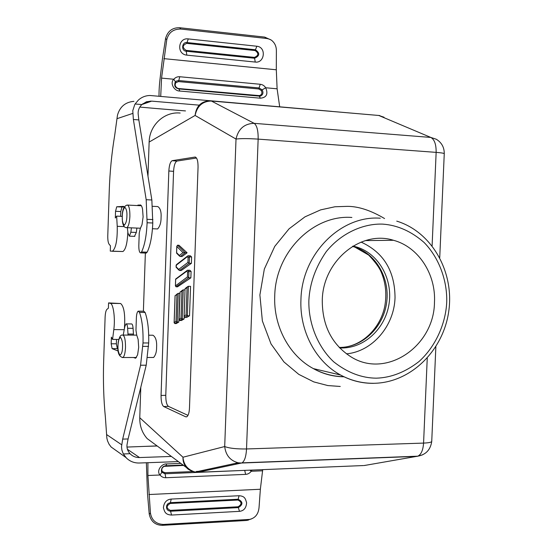 <?xml version="1.0" encoding="UTF-8"?>
<svg xmlns="http://www.w3.org/2000/svg" width="553" height="553" viewBox="0 0 553 553"><rect width="100%" height="100%" fill="white"/><g stroke="black" fill="none" stroke-linecap="round" stroke-linejoin="round"><path stroke-width="0.83" d="M382.731 224.124C363.805 223.384 341.595 232.702 326.291 251.587C315.659 266.926 309.86 283.067 308.885 300.009C308.18 321.715 316.862 346.13 333.749 361.856C347.388 372.598 361.579 378.038 376.317 378.176C391.019 377.713 405.225 372.183 418.939 361.593C435.999 346.261 445.649 323.215 446.7 302.609C447.46 282.002 439.835 258.528 424.061 242.449C411.225 231.265 397.448 225.154 382.731 224.124M152.614 206.31L157.805 206.566C160.356 208.232 161.441 211.951 161.075 217.702C161.089 222.603 159.941 226.35 157.626 228.942L156.9 228.914M133.377 119.489L132.775 110.69L134.738 104.628L135.112 103.999L141.851 104.558C139.19 107.213 137.96 110.317 138.153 113.87L138.831 119.918L133.377 119.489L146.186 199.702L147.105 222.79C146.531 235.654 144.679 245.387 141.547 251.995L140.759 252.887C139.453 252.797 138.81 250.357 138.817 245.567L139.238 233.083L140.317 228.486L142.017 224.663L143.109 216.887L142.543 209.145C141.969 206.359 141.188 204.956 140.192 204.942L137.262 205.55M148.709 335.208L152.974 335.236C155.752 337.067 156.962 341.132 156.603 347.429C156.623 351.812 155.628 355.157 153.616 357.48L152.835 357.48M133.425 357.508L135.727 358.116L137.614 354.791L138.685 347.395L138.132 339.397L136.715 335.09L135.962 330.224L136.377 317.802C136.577 314.063 137.185 311.851 138.195 311.152L139.501 312.376C142.149 319.924 143.317 330.106 143.013 342.922L140.566 365.229L122.683 439.11L128.096 438.958L127.038 444.591C126.623 447.965 127.619 450.999 130.031 453.695L123.388 453.965L123.063 453.329L121.895 450.073L121.501 446.72L122.683 439.11M353.021 246.071L357.3 247.212C379.012 254.173 392.9 279.389 389.049 303.846C385.4 328.337 364.6 348.079 341.816 347.975L339.673 347.92M138.831 119.918L151.854 199.999L152.787 223.039C152.213 235.875 150.34 245.594 147.16 252.182L145.93 253.06M138.644 311.159L143.787 311.228L145.107 312.459C147.796 319.987 148.992 330.148 148.688 342.943L146.213 365.208L128.096 438.958M322.275 300.265C322.848 260.857 360.839 229.813 393.515 240.292C418.455 246.915 436.047 274.15 434.471 302.38C434.112 346.427 386.084 379.123 350.996 356.858C331.821 344.457 322.247 325.593 322.275 300.265M361.095 242.09C383.561 252.389 394.87 270.929 395.029 297.708C394.268 325.897 372.418 351.57 346.448 353.844M147.976 176.144L149.137 142.066C149.393 125.241 164.269 111.416 180.174 113.04M155.987 445.096L147.202 438.626C142.1 432.84 139.619 425.872 139.764 417.736L140.801 387.252M143.386 311.221L145.363 253.039M139.764 417.736L182.981 457.227C183.624 464.741 187.633 469.67 194.995 472.02L198.029 472.255L241.474 463.034L238.129 462.778C230.221 460.642 225.748 455.23 224.698 446.541L236.013 139.066L195.091 115.459C197.151 106.024 202.585 101.213 211.377 101.026L209.373 100.853C200.953 101.455 196.197 106.321 195.091 115.459L149.137 142.066M168.838 170.988C169.211 165.202 170.31 161.773 172.142 160.688L194.967 157.066C197.02 157.411 198.05 160.75 198.057 167.082L189.479 407.996C189.25 412.697 188.338 415.635 186.748 416.824L185.753 416.824L163.688 406.531C161.918 405.059 161.041 401.367 161.061 395.457L168.838 170.988L173.573 171.354C173.946 165.582 175.059 162.16 176.905 161.075L172.142 160.688M196.723 471.647L197.227 472.082M147.202 438.626L186.513 467.589C184.011 464.79 182.836 461.333 182.981 457.227L224.698 446.541C229.246 448.289 236.525 449.098 246.527 448.96L258.147 139.114C248.076 138.464 240.693 138.45 236.013 139.066C238.336 128.863 244.385 123.623 254.166 123.34L211.377 101.026L378.611 115.459L211.44 100.978M210.734 100.874L211.571 101.04M422.596 454.829L417.093 456.37L241.474 463.034L238.129 462.778L195.105 472.034M172.232 160.667L177.001 161.061L196.529 158.02M161.061 395.457L165.776 395.319L173.573 171.354M165.776 395.319C165.762 401.222 166.647 404.907 168.437 406.372L163.688 406.531M187.999 415.386L168.437 406.372M196.778 472.241L197.732 472.262M363.528 465.55L198.216 472.255M367.31 464.997L364.13 465.522M384.017 117.222L378.798 115.48L430.828 137.441L436.289 139.245C441.647 142.55 444.308 147.354 444.259 153.665C443.789 153.188 441.087 152.759 436.144 152.372L432.107 245.809M136.881 228.078L136.315 232.454L134.497 236.359M124.259 206.898L121.964 207.036L120.761 211.543L120.609 216.306M124.273 206.87L123.506 206.38L116.724 206.781L115.536 211.294L115.321 217.993L116.642 216.126L117.229 226.315C117.485 239.76 115.916 248.041 112.542 251.173L110.275 251.103L110.448 245.822L109.079 244.184C108.139 242.76 107.704 239.919 107.78 235.668L109.231 191.317C109.881 171.914 111.699 153.319 114.671 135.526L116.98 118.688L132.713 113.434M131.42 227.85L130.854 232.232L129.395 236.166L127.971 233.124L127.335 227.677M116.524 339.431L116.379 343.807L117.347 348.653L117.989 348.902M126.354 323.885L131.427 323.934C132.278 323.823 132.831 325.288 133.079 328.33L133.508 335.118M123.208 335.056L124.854 326.457L126.001 323.878C126.844 323.768 127.39 325.24 127.632 328.288L128.054 335.083M124.384 328.89C125.379 314.996 124.135 306.535 120.658 303.521L110.31 303.348C113.365 303.638 115.37 318.321 113.814 329.609L112.563 339.418L111.388 337.143L111.167 343.793L112.121 348.646L118.197 351.037M110.31 303.348L108.575 302.913L108.402 308.173L106.943 309.341C105.92 310.427 105.305 313.081 105.105 317.291L103.66 361.282C103.052 380.478 103.632 399.197 105.402 417.446L106.853 438.107L107.552 440.921L109.031 444.177L111.139 447.018L116.766 451.006M191.608 256.965L189.43 256.896L189.209 263.283L187.937 262.433L178.667 269.422L179.594 270.486L181.218 270.535L191.379 263.346L191.608 256.965L190.35 255.804L187.916 255.783L187.232 256.765L188.103 257.629L189.43 256.896L188.248 255.735M190.868 277.834L188.691 277.779L187.426 276.922L175.405 285.936L176.075 286.793L177.527 286.82L190.868 277.834L191.096 271.461L189.838 270.251L187.439 270.23L186.72 271.226L187.591 272.124L188.919 271.399L191.096 271.461M185.027 289.89L182.988 289.89L181.93 291.099L180.976 318.072L179.041 319.662L179.718 320.491L181.446 320.512L184.108 318.957L184.177 316.959M178.826 322.053L179.836 293.353L178.246 293.318L177.236 322.033L178.826 322.053L176.234 323.567L174.789 323.553L174.119 322.731L175.066 295.62M183.015 252.603L179.372 255.472L179.601 256.177L181.937 256.599L187.094 252.783L178.985 245.269L177.534 245.214L176.829 246.5L183.015 252.603L185.179 252.721L177.534 245.214M186.078 314.878L184.149 316.088L184.771 317.353L186.796 317.381L189.52 315.784L190.564 286.336L188.124 286.323L187.045 287.553L186.078 314.878L187.349 315.756L189.52 315.784M141.851 104.558L146.476 101.759L151.66 101.13L141.831 104.579M133.944 101.351C125.434 102.07 119.953 106.646 117.499 115.079L116.98 118.688M135.112 103.999L138.43 100.017C141.713 97.134 145.529 95.621 149.884 95.482L331.71 111.36M112.135 251.256L122.918 251.525C125.738 249.541 127.377 243.016 127.833 231.963M116.642 216.126L122.22 216.382M127.446 449.326L139.529 457.552C135.803 457.621 132.651 456.349 130.079 453.736M118.708 339.445L112.563 339.418M120.658 303.521L108.575 302.913M178.363 461.582L139.342 463.013C134.296 463.124 129.976 461.451 126.402 458.008L123.388 453.965M179.594 270.486L189.209 263.283L191.379 263.346M180.976 318.072L182.227 318.936L184.108 318.957M187.094 252.783L185.179 252.721L180.299 256.544M159.133 108.775L139.812 107.082M199.253 105.16L151.66 101.13M126.983 447.066L157.093 445.912M139.529 457.552L171.382 456.439M178.667 269.422L176.117 266.767L176.255 267.369M176.117 266.767L176.552 264.548L187.426 256.163M175.46 285.521L175.64 279.071L186.928 270.611M182.331 290.339L180.001 292.129L181.93 291.099M177.34 293.809L175.101 295.827L178.246 293.318M176.939 294.549L176.006 321.182L177.236 322.033L174.789 323.553M176.006 321.182L174.119 322.731M179.372 255.472L176.614 252.693L176.76 253.322M184.149 316.088L185.075 288.611L187.46 286.779M159.036 96.16C158.939 91.342 159.285 85.521 160.066 78.713L162.375 59.316L165.596 38.392C167.67 31.113 172.356 27.56 179.635 27.726L264.693 37.099L270.756 39.837M160.723 96.312L161.552 78.111L166.75 39.781C168.575 32.551 173.269 28.977 180.831 29.053L266.491 38.461C269.359 38.931 271.378 39.844 272.553 41.192C275.207 43.715 276.486 47.109 276.382 51.36L276.306 69.789L277.108 88.812L279.659 106.591M174.866 82.888L175.481 81.851L173.794 79.245C169.501 83.233 174.409 91.245 179.808 91.038L260.352 98.192C266.525 97.611 268.316 94.134 265.71 87.754L262.157 89.862C263.601 92.669 263.048 94.736 260.484 96.077M262.716 469.635L260.359 489.253L259.06 507.288C258.486 513.979 255.348 518.016 249.652 519.405L163.543 524.444C156.112 524.113 151.743 520.338 150.444 513.115L147.907 475.497L147.907 462.695M146.365 462.757L147.471 493.449L149.227 514.076C150.775 521.361 155.13 525.122 162.292 525.343L163.543 524.444M180.838 463.407L166.785 463.932C161.504 463.4 156.029 471.094 160.052 474.999L161.87 472.29L161.4 471.419M249.818 470.161L251.256 471.267L252.05 470.071M188.276 38.917C178.163 37.397 176.207 54.201 186.824 55.141L255.265 62.06C264.555 63.429 266.677 47.178 256.869 46.238L188.276 38.917L187.018 42.546L255.431 49.763C260.09 53.109 259.799 55.929 254.574 58.238L255.265 62.06M179.808 91.038L178.951 88.943C174.969 87.996 173.815 85.632 175.481 81.851L176.531 81.008L178.764 80.538L179.794 76.743C177.444 76.556 175.446 77.385 173.794 79.245L161.552 78.111M251.532 518.887L246.52 520.47L162.292 525.343M239.49 511.345C243.866 510.854 246.23 508.007 246.603 502.788C245.394 498.813 245.014 496.138 239.076 495.73L171.236 499.076C166.564 499.539 163.951 502.449 163.405 507.806C164.67 511.898 165.25 514.677 171.541 515.057L239.49 511.345L238.35 507.613L170.559 511.228C167.241 510.765 165.99 508.781 166.792 505.283L168.285 503.417L170.4 502.663L171.236 499.076M254.442 57.388L254.574 58.238L186.243 51.235C180.976 50.924 181.792 41.772 187.018 42.546L186.755 43.369C182.317 45.263 182.103 47.593 186.133 50.364L254.442 57.388C258.707 55.528 258.935 53.254 255.133 50.558L186.755 43.369M177.292 88.411L258.797 95.579L258.88 96.091M178.501 81.581L178.764 80.538L259.067 87.948L258.769 88.964L178.501 81.581L175.861 82.674C174.624 84.844 175.135 86.648 177.389 88.079M258.797 95.579L259.848 95.475C261.97 94.473 262.44 92.807 261.265 90.485L262.157 89.862L259.067 87.948L260.263 84.277L179.794 76.743M259.848 95.475L260.297 96.111M170.234 503.472L170.4 502.663L238.129 499.248C243.099 501.778 243.175 504.564 238.35 507.613L238.115 506.776C242.048 504.322 241.993 502.076 237.935 500.043L170.234 503.472C166.087 505.988 166.128 508.29 170.365 510.371L238.115 506.776M183.596 465.439L164.206 466.366C161.884 467.644 161.262 469.359 162.333 471.515L161.87 472.29L165.043 473.783L164.863 472.697L192.942 471.571M339.217 347.443L339.445 347.443C362.16 347.547 382.883 327.894 386.519 303.507C390.349 279.154 376.503 254.041 354.867 247.115L352.461 246.417M122.296 216.313C122.317 212.152 123.181 209.145 124.874 207.306C126.471 208.979 127.142 211.944 126.893 216.188C126.858 220.433 125.994 223.44 124.28 225.195C122.704 223.447 122.04 220.488 122.296 216.313M140.538 228.23L126.844 227.656C124.48 227.864 123.008 225.783 122.427 221.435L122.22 216.327C122.261 209.891 123.879 206.131 127.079 205.052C128.98 205.177 129.914 208.923 129.893 216.285C129.533 222.714 128.517 226.502 126.844 227.656L126.229 227.642M118.01 345.431C118.031 341.256 118.874 338.574 120.547 337.399C122.116 339.715 122.773 342.964 122.524 347.132C122.489 351.383 121.639 354.051 119.953 355.144C118.404 352.759 117.754 349.524 118.01 345.431M136.432 357.501L122.87 357.521C119.047 356.74 117.409 352.696 117.934 345.383C118.688 338.159 120.174 334.724 122.393 335.049C124.453 335.194 125.49 339.3 125.51 347.367C125.213 353.077 124.328 356.464 122.87 357.521L122.199 357.528M384.556 218.553C370.904 210.458 358.565 206.393 347.547 206.352L334.952 206.76L320.609 209.884L304.959 216.859L289.074 228.811L274.758 246.368L264.334 269.069L259.889 294.97L262.371 320.961L271.032 343.945L283.931 361.925L298.793 374.374L313.793 381.895L327.791 385.559L340.254 386.464M373.441 383.34C361.897 383.429 350.934 380.658 340.558 375.01C315.825 361.717 299.47 331.171 300.943 299.553C301.834 253.938 340.842 215.089 380.305 218.207M152.794 223.004L147.105 222.755M145.107 312.459L139.501 312.376M351.867 217.46C313.42 214.453 275.546 251.864 274.737 295.807C273.341 326.27 289.274 355.731 313.364 368.609C322.98 373.814 333.141 376.517 343.848 376.711M244.62 470.368L165.043 473.783L165.789 477.73L245.629 474.377C247.834 474.253 249.707 473.216 251.256 471.267L262.564 470.803M195.513 157.114L194.967 157.066M185.753 416.824L186.845 416.775M427.248 358.13L423.57 443.091C423.066 450.211 421.137 454.58 417.785 456.184L364.316 465.515M444.253 153.81L439.739 257.629M435.861 346.717L431.734 441.467C430.49 449.824 425.838 454.732 417.785 456.184L242.007 462.847C244.585 461.174 246.092 456.55 246.527 448.96L423.57 443.091C428.485 442.891 431.209 442.352 431.734 441.467L431.748 441.176M430.828 137.441L254.166 123.34C256.938 125.393 258.265 130.653 258.147 139.114L436.144 152.372C436.227 144.43 434.458 139.453 430.828 137.441M121.639 444.757L106.577 434.54M147.16 252.182L141.547 251.995M152.911 219.569L147.222 219.32M151.854 199.999L146.186 199.702M120.761 211.543L115.536 211.294M116.807 206.767L122.047 207.022M136.315 232.454L130.854 232.232M138.146 205.059L140.897 205.198M124.273 226.612L117.229 226.315M135.015 358.137L135.685 358.137M127.978 334.04L133.432 334.074M133.079 328.33L127.632 328.288M117.347 348.653L112.121 348.646M111.167 343.793L116.379 343.807M146.213 365.208L140.566 365.229M148.57 346.378L142.895 346.365M148.688 342.971L143.013 342.957M113.814 329.609L124.231 329.685M176.075 286.793L188.691 277.779L188.919 271.399L187.737 270.196M183.25 289.848L182.227 318.936L179.718 320.491M188.393 286.281L187.349 315.756L184.771 317.353M157.474 108.616L185.49 110.918M157.211 446.001L145.916 446.354M187.937 262.433L188.103 257.629M176.172 265.274L187.232 256.765M187.426 276.922L187.591 272.124M175.681 279.334L186.72 271.226M179.096 319.247L180.043 292.399M174.174 322.33L175.101 295.827M176.614 252.693L176.829 246.5M185.11 288.887L187.045 287.553M165.596 38.392L166.75 39.781M260.263 84.277C262.585 84.581 264.396 85.743 265.71 87.754L277.108 88.812M150.444 513.115L149.227 514.076M165.789 477.73C163.356 477.744 161.441 476.831 160.052 474.999L147.907 475.497M276.306 69.789L163.868 58.639M260.352 98.192L259.329 96.132L179.124 88.957M148.881 494.534L260.359 489.253M166.785 463.932L165.845 465.737M264.693 37.099L266.491 38.461M179.635 27.726L180.831 29.053M255.133 50.558L256.869 46.238M186.133 50.364L186.824 55.141M175.861 82.674L175.439 81.927L176.49 81.028M176.531 81.008L174.852 82.922M246.52 520.47L248.373 519.55M170.365 510.371L171.541 515.057M237.935 500.043L239.076 495.73M245.871 470.32L244.73 470.541L245.629 474.377M258.769 88.964L261.265 90.485M178.557 88.874L178.501 88.383M196.46 471.426L203.228 471.156M164.863 472.697L162.333 471.515M165.319 466.138L165.375 465.792M240.32 463.283L234.776 463.49M344.014 376.793C333.21 376.69 322.993 373.959 313.364 368.609L340.558 375.01C351.19 380.706 362.395 383.464 374.174 383.291C411.017 382.621 443.375 350.346 448.753 311.291C454.448 272.311 432.149 231.921 396.736 221.124M152.462 228.728L157.626 228.942M147.651 357.487L153.616 357.48M365.436 240.59L393.515 240.292M344.941 347.097C363.508 344.457 380.215 327.729 384.66 306.874C386.962 294.618 385.8 282.991 381.169 271.986C379.22 267.41 375.058 261.769 368.678 255.071L354.867 247.115L357.3 247.212M127.702 205.08L141.381 205.757M123.063 335.056L136.743 335.132M186.513 467.589C187.937 469.442 190.723 470.914 194.87 471.992M378.743 115.425L379.89 115.632M140.759 252.887L146.365 253.074M150.485 101.088L142.695 103.826M116.724 206.781L121.964 207.036M129.395 236.166L134.828 236.373M137.891 205.115L140.974 205.267M122.918 251.525L112.542 251.173M125.877 457.462L111.139 447.018M178.882 270.113L176.144 267.251M176.068 267.009L176.131 265.067M175.405 285.936L175.64 279.12M179.041 319.662L180.001 292.198M179.601 256.177L176.642 253.205M176.559 252.942L176.794 246.168M184.087 316.516L185.068 288.666M157.819 108.665L185.442 110.932M259.537 96.153L260.47 96.077M161.414 471.46C161.296 467.949 162.845 466.041 166.059 465.73L183.112 465.08M249.645 519.405L247.792 520.318M166.792 505.283L168.285 503.417M167.289 504.412L167.925 503.7"/></g></svg>
